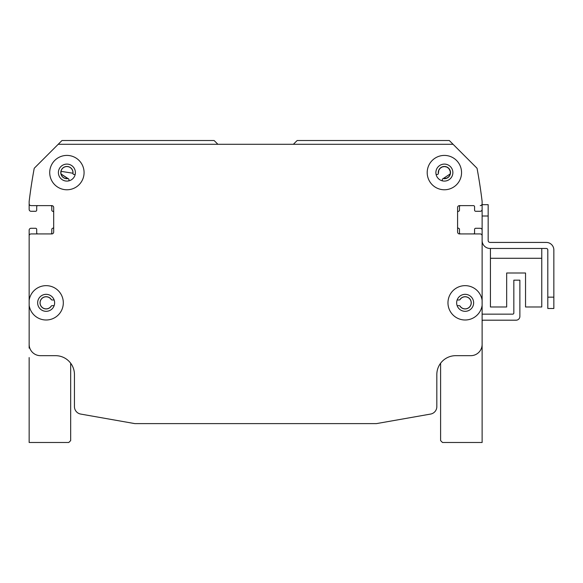 <?xml version="1.0" encoding="UTF-8"?>
<svg xmlns="http://www.w3.org/2000/svg" width="583" height="583" viewBox="0 0 583 583"><rect width="100%" height="100%" fill="white"/><g stroke="black" fill="none" stroke-linecap="round" stroke-linejoin="round"><path stroke-width="0.87" d="M442.308 180.832L442.308 179.702L442.308 180.832M437.25 174.477L436.099 174.477L437.25 174.477A1.13 1.13 0 0 0 438.35 173.617L438.795 170.287L440.092 168.341L442.103 167L444.377 166.556L446.84 167.073L448.815 168.494L450.287 171.329L448.815 168.494L446.84 167.073L444.377 166.556L442.103 167L440.092 168.341L438.795 170.287L438.372 173.231L438.795 170.287L440.092 168.341L442.103 167L444.377 166.556L446.84 167.073L448.815 168.494L450.287 171.329L448.815 168.494L446.84 167.073L444.377 166.556L442.103 167L440.092 168.341L438.795 170.287L438.372 173.231L438.795 170.287L440.092 168.341L442.103 167L444.377 166.556L446.84 167.073L448.815 168.494L449.974 170.309L450.419 172.59L449.974 174.871L448.815 176.693L446.84 178.114L443.197 178.595L450.287 173.858M450.302 173.763L450.302 171.424M217.889 144.285L214.114 140.51L61.987 140.51L34.477 168.021A1.13 1.13 0 0 0 34.164 168.611A528.475 528.475 0 0 0 29.15 201.507L29.15 203.737A1.887 1.887 0 0 0 31.037 205.624L51.8 205.624A1.887 1.887 0 0 1 53.687 207.512L53.687 232.049A1.887 1.887 0 0 1 51.8 233.936L31.037 233.936A1.887 1.887 0 0 0 29.15 235.824L29.15 300.289A17.177 17.177 0 0 1 47.412 285.699A17.177 17.177 0 0 1 63.314 302.825A17.177 17.177 0 0 1 47.412 319.95A17.177 17.177 0 0 1 29.15 305.361L29.15 300.289M74.034 174.477L75.178 174.477L74.034 174.477A1.13 1.13 0 0 1 72.933 173.617L72.904 173.231L72.933 173.617L72.904 173.231L60.989 171.329L72.904 173.231A6.041 6.041 0 0 0 67.06 166.556A6.041 6.041 0 0 0 60.865 172.911A6.041 6.041 0 0 0 67.694 178.58L61.011 173.938L68.08 178.595A6.122 6.122 0 0 1 60.792 173.042A6.122 6.122 0 0 1 67.191 166.483A6.122 6.122 0 0 1 72.933 173.617L72.904 173.231L72.933 173.617M68.976 180.832L68.889 179.273M60.989 173.829L60.975 171.424L60.989 173.829M450.287 171.329L448.815 168.494L446.84 167.073L444.377 166.556L442.103 167L440.092 168.341L438.795 170.287L438.372 173.231A6.041 6.041 0 0 1 444.224 166.556A6.041 6.041 0 0 1 450.411 172.911A6.041 6.041 0 0 1 443.583 178.58L443.197 178.595A1.13 1.13 0 0 0 442.308 179.702M443.197 178.595A6.122 6.122 0 0 0 450.484 173.042A6.122 6.122 0 0 0 444.093 166.483A6.122 6.122 0 0 0 438.35 173.617L438.372 173.231M29.15 201.645L29.15 209.399A1.887 1.887 0 0 0 31.037 211.286L35.57 211.286A1.13 1.13 0 0 0 36.7 210.15L36.7 206.754A1.13 1.13 0 0 1 37.829 205.624M50.67 205.624A1.13 1.13 0 0 1 51.8 206.754L51.8 210.171A1.13 1.13 0 0 0 52.74 211.286A1.13 1.13 0 0 1 53.687 212.401M53.687 227.159A1.13 1.13 0 0 1 52.74 228.274A1.13 1.13 0 0 0 51.8 229.389L51.8 232.799A1.13 1.13 0 0 1 50.67 233.936L51.8 233.936M68.976 179.702A1.13 1.13 0 0 0 68.08 178.595M31.037 233.936L37.829 233.936A1.13 1.13 0 0 1 36.7 232.799L36.7 229.403A1.13 1.13 0 0 0 35.57 228.274L31.037 228.274A1.887 1.887 0 0 0 29.15 230.161L29.15 249.976M482.126 235.824L482.126 305.361A17.177 17.177 0 0 1 455.826 317.254A17.177 17.177 0 0 1 455.826 288.396A17.177 17.177 0 0 1 482.126 300.289L482.126 235.824A1.887 1.887 0 0 0 480.239 233.936L459.477 233.936A1.887 1.887 0 0 1 457.589 232.049L457.589 207.512A1.887 1.887 0 0 1 459.477 205.624L473.447 205.624A1.13 1.13 0 0 1 474.577 206.754L474.577 210.15A1.13 1.13 0 0 0 475.713 211.286L480.239 211.286A1.887 1.887 0 0 0 482.126 209.399L482.126 201.645M476.836 168.057A1.13 1.13 0 0 0 476.799 168.021L449.289 140.51L297.162 140.51L293.387 144.285M457.138 299.99L459.164 299.99A1.13 1.13 0 0 0 459.841 299.771L460.111 299.487A6.041 6.041 0 0 1 469.118 298.277A6.041 6.041 0 0 1 469.118 307.372A6.041 6.041 0 0 1 460.111 306.162L459.841 305.878A1.13 1.13 0 0 0 459.164 305.652L457.138 305.652M54.146 305.652L52.113 305.652A1.13 1.13 0 0 0 51.435 305.878A6.122 6.122 0 0 1 42.202 307.511A6.122 6.122 0 0 1 42.202 298.139A6.122 6.122 0 0 1 51.435 299.771A1.13 1.13 0 0 0 52.113 299.99L54.146 299.99M51.435 305.878L51.173 306.162A6.041 6.041 0 0 1 42.158 307.372A6.041 6.041 0 0 1 42.158 298.277A6.041 6.041 0 0 1 51.173 299.487L51.435 299.771M459.841 299.771A6.122 6.122 0 0 1 469.075 298.139A6.122 6.122 0 0 1 469.075 307.511A6.122 6.122 0 0 1 459.841 305.878M482.126 249.976L482.126 230.161A1.887 1.887 0 0 0 480.239 228.274L475.713 228.274A1.13 1.13 0 0 0 474.577 229.403L474.577 232.799A1.13 1.13 0 0 1 473.447 233.936M460.614 233.936A1.13 1.13 0 0 1 459.477 232.799L459.477 229.389A1.13 1.13 0 0 0 458.537 228.274A1.13 1.13 0 0 1 457.589 227.159M457.589 212.401A1.13 1.13 0 0 1 458.537 211.286A1.13 1.13 0 0 0 459.477 210.171L459.477 206.754A1.13 1.13 0 0 1 460.614 205.624L459.477 205.624M54.627 302.825A8.49 8.49 0 0 0 41.889 295.472A8.49 8.49 0 0 0 41.889 310.178A8.49 8.49 0 0 0 54.627 302.825M452.874 172.59A8.49 8.49 0 0 0 440.136 165.237A8.49 8.49 0 0 0 440.136 179.95A8.49 8.49 0 0 0 452.874 172.59M461.554 172.59A17.177 17.177 0 0 1 435.793 187.471A17.177 17.177 0 0 1 435.793 157.716A17.177 17.177 0 0 1 461.554 172.59M75.389 172.59A8.49 8.49 0 0 0 62.651 165.237A8.49 8.49 0 0 0 62.651 179.95A8.49 8.49 0 0 0 75.389 172.59M84.076 172.59A17.177 17.177 0 0 1 58.307 187.471A17.177 17.177 0 0 1 58.307 157.716A17.177 17.177 0 0 1 84.076 172.59M473.636 302.825A8.49 8.49 0 0 0 460.898 295.472A8.49 8.49 0 0 0 460.898 310.178A8.49 8.49 0 0 0 473.636 302.825M29.15 344.349L29.15 305.361L29.15 344.349A11.325 11.325 0 0 0 40.475 355.674L55.574 355.674A18.875 18.875 0 0 1 74.449 374.548L74.449 406.635A7.55 7.55 0 0 0 80.687 414.068L134.848 423.615L376.436 423.615L430.589 414.068A7.55 7.55 0 0 0 436.827 406.635L436.827 374.548A18.875 18.875 0 0 1 455.702 355.674L470.802 355.674A11.325 11.325 0 0 0 482.126 344.349L482.126 305.361M480.239 205.624A1.887 1.887 0 0 0 482.126 203.737L482.126 201.507A528.475 528.475 0 0 0 477.113 168.611A1.13 1.13 0 0 0 476.843 168.057L453.064 144.285L58.213 144.285L34.441 168.057A1.13 1.13 0 0 0 34.164 168.611M482.126 228.274L482.126 240.539A7.929 7.929 0 0 0 490.055 248.467L546.3 248.467A1.509 1.509 0 0 1 547.809 249.976L547.809 308.487L553.85 308.487L553.85 249.976A7.55 7.55 0 0 0 546.3 242.426L490.055 242.426A1.887 1.887 0 0 1 488.168 240.539L488.168 204.677L482.126 204.677L482.126 228.274M482.126 314.15L512.705 314.15A1.13 1.13 0 0 0 513.834 313.02L513.834 280.175L519.876 280.175L519.876 316.416A3.775 3.775 0 0 1 516.101 320.191L483.263 320.191A1.13 1.13 0 0 0 482.126 321.313M482.126 348.124L482.126 357.561M29.15 357.561L29.15 442.49L68.787 442.49L70.674 440.602L70.674 363.224A18.875 18.875 0 0 1 74.449 374.548L74.449 406.635M29.15 348.124L29.15 344.371L29.15 348.124M436.827 374.548A18.875 18.875 0 0 1 440.602 363.224L440.602 440.602L442.49 442.49L482.126 442.49L482.126 344.371M490.434 248.467L490.434 306.979L506.663 306.979L506.663 273.004L525.538 273.004L525.538 306.979L541.767 306.979L541.767 248.467M29.15 201.507L29.15 203.737M376.436 423.615L430.589 414.068M553.85 297.162L553.85 249.976L553.85 297.162L547.809 297.162M546.3 248.467A1.509 1.509 0 0 1 547.809 249.976A1.509 1.509 0 0 0 546.3 248.467M490.055 242.426A1.887 1.887 0 0 1 488.168 240.539A1.887 1.887 0 0 0 490.055 242.426M506.663 273.004L525.538 273.004L506.663 273.004M547.809 308.487L553.85 308.487M490.434 258.284L541.767 258.284M482.126 216.001L488.168 216.001"/></g></svg>
